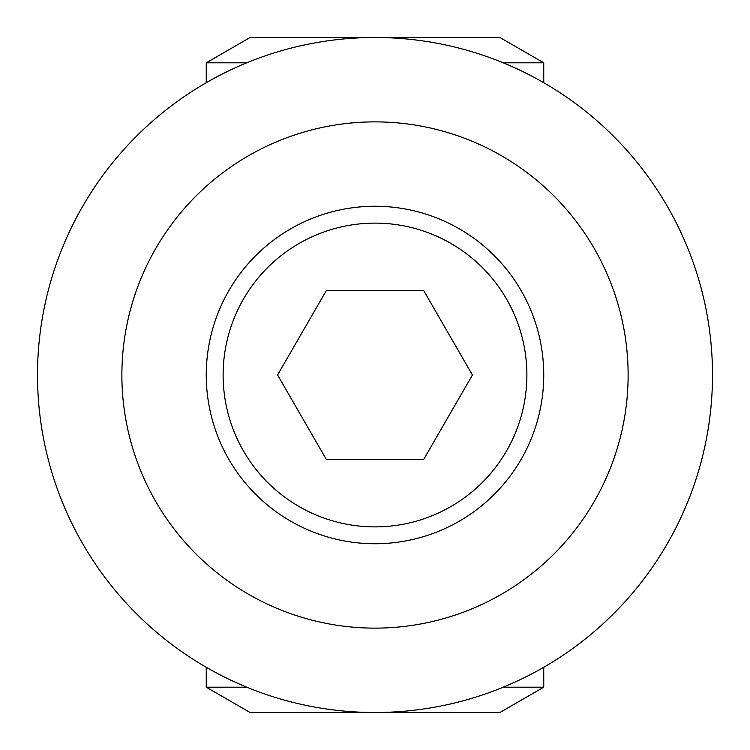 <?xml version="1.0" encoding="UTF-8"?>
<svg xmlns="http://www.w3.org/2000/svg" width="750" height="750" viewBox="0 0 750 750"><rect width="100%" height="100%" fill="white"/><g stroke="black" fill="none" stroke-linecap="round" stroke-linejoin="round"><path stroke-width="1.12" d="M375 37.5A337.5 337.5 0 0 1 712.5 375A337.5 337.5 0 0 1 375 712.5A337.5 337.5 0 0 1 37.5 375A337.5 337.5 0 0 1 375 37.5A337.5 337.5 0 0 0 37.5 375A337.5 337.5 0 0 0 375 712.5L250.097 712.5L206.25 687.188L246.759 687.188M246.759 62.812L206.25 62.812L250.097 37.5L499.903 37.5L543.75 62.812L503.241 62.812M503.241 687.188L543.75 687.188L499.903 712.5L375 712.5M450.938 506.531A151.875 151.875 0 0 0 506.531 299.062A151.875 151.875 0 0 0 299.062 243.469A151.875 151.875 0 0 0 243.469 450.938A151.875 151.875 0 0 0 450.938 506.531M290.625 228.863A168.75 168.75 0 0 1 521.138 290.625A168.75 168.75 0 0 1 459.375 521.138A168.75 168.75 0 0 1 228.863 459.375A168.75 168.75 0 0 1 290.625 228.863M326.288 459.375L423.712 459.375L472.425 375L423.712 290.625L326.288 290.625L277.575 375L326.288 459.375M375 628.125A253.125 253.125 0 0 0 628.125 375A253.125 253.125 0 0 0 375 121.875A253.125 253.125 0 0 0 121.875 375A253.125 253.125 0 0 0 375 628.125M206.25 62.812L206.25 82.716M543.75 62.812L543.75 82.716M499.903 712.5L543.75 687.188L543.75 667.284M206.25 687.188L206.25 667.284"/></g></svg>

